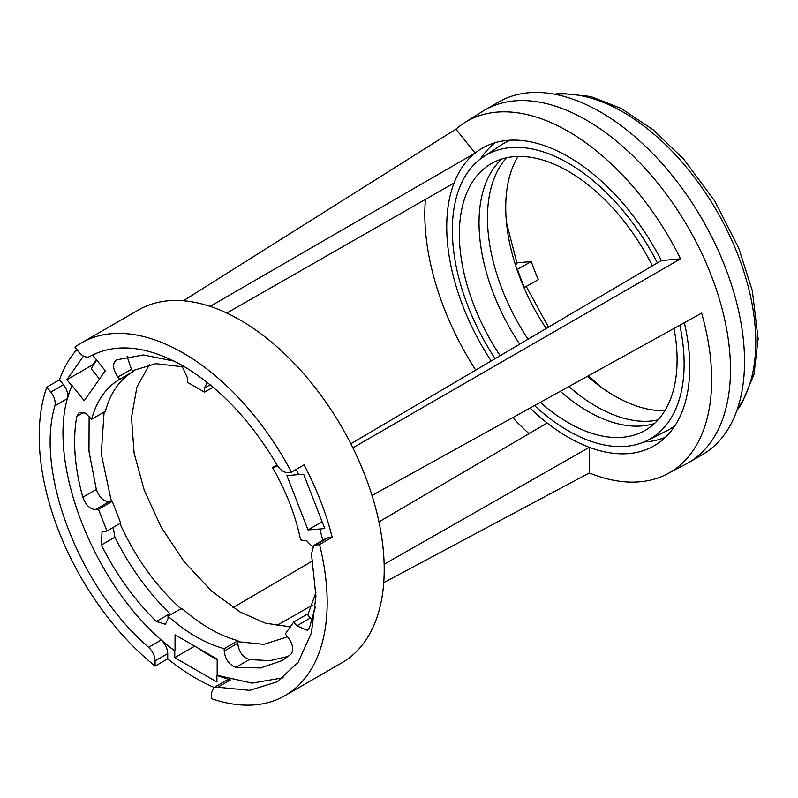 <?xml version="1.0" encoding="UTF-8"?>
<svg xmlns="http://www.w3.org/2000/svg" width="798" height="798" viewBox="0 0 798 798"><rect width="100%" height="100%" fill="white"/><g stroke="black" fill="none" stroke-linecap="round" stroke-linejoin="round"><path stroke-width="1.2" d="M506.491 222.632L516.994 263.25L515.528 265.006M560.316 391.309A153.964 88.887 -120 0 0 587.907 411.329A153.964 88.887 -120 0 0 654.42 423.539M658.021 419.918L654.21 420.646A153.964 88.887 60 0 1 596.335 406.471A153.964 88.887 60 0 1 568.894 386.561M528.047 339.23A153.964 88.887 60 0 1 487.468 217.904A153.964 88.887 60 0 1 504.127 160.687L506.66 157.755M501.723 159.051A153.964 88.887 -120 0 0 479.039 222.772A153.964 88.887 -120 0 0 519.668 344.177M183.39 300.776L455.917 129.156A202.822 117.097 60 0 1 464.616 122.663L482.461 111.421A203.63 117.565 60 0 1 484.685 110.084A203.63 117.565 60 0 1 586.5 120.169A203.63 117.565 60 0 1 719.527 299.609A203.63 117.565 60 0 1 688.315 462.78A203.63 117.565 60 0 1 686.041 464.037L667.387 473.872A202.822 117.097 60 0 1 589.303 472.945L383.738 582.65M484.685 110.084L498.73 101.974A203.63 117.565 60 0 1 600.545 112.059A203.63 117.565 60 0 1 733.571 291.499A203.63 117.565 60 0 1 702.36 454.67L688.315 462.78M217.186 659.657A187.051 107.989 60 0 1 210.732 656.106A187.051 107.989 60 0 1 200.188 649.542L200.188 649.313M464.616 122.663A202.822 117.097 60 0 1 568.236 131.371A202.822 117.097 60 0 1 680.564 258.851L352.866 447.818M372.018 495.458L701.632 313.145A202.822 117.097 60 0 1 667.387 473.872M518.012 156.448A153.964 88.887 -120 0 0 516.994 269.564L531.308 261.564A153.086 88.379 -120 0 0 538.331 279.669L524.017 287.669A153.964 88.887 60 0 1 516.994 269.564M524.017 287.669A153.964 88.887 -120 0 0 546.191 328.517M587.458 376.297A153.964 88.887 -120 0 0 614.59 395.928A153.964 88.887 -120 0 0 664.824 410.741M589.303 472.945L589.303 447.319A171.839 99.211 60 0 1 568.236 437.284A171.839 99.211 60 0 1 547.169 423A171.839 99.211 -120 0 1 529.992 408.077M680.564 258.851L661.343 260.567A171.839 99.211 -120 0 0 568.236 156.667A171.839 99.211 -120 0 0 485.563 146.423A171.839 99.211 -120 0 0 475.129 153.066A171.839 99.211 60 0 0 454.062 183.031A171.839 99.211 -120 0 0 491.189 360.985M495.488 142.593A170.493 98.433 -120 0 0 480.516 158.882M674.031 328.407A153.964 88.887 60 0 1 645.223 430.312A153.964 88.887 60 0 1 568.236 422.691A153.964 88.887 60 0 1 540.316 402.362M500.117 355.709A153.964 88.887 60 0 1 491.259 163.64A153.964 88.887 60 0 1 568.236 171.261A153.964 88.887 60 0 1 652.405 265.844M495.149 358.641A163.899 94.623 60 0 1 483.309 156.887A163.899 94.623 60 0 1 568.236 163.151A163.899 94.623 60 0 1 657.372 262.911M679.816 325.215A163.899 94.623 60 0 1 647.088 440.576A163.899 94.623 60 0 1 568.236 430.8A163.899 94.623 60 0 1 534.54 405.564M674.988 425.633A165.246 95.411 60 0 1 665.981 431.229L647.088 440.576M516.865 262.851L531.308 261.564M529.044 433.653A202.822 117.097 60 0 1 512.725 417.623M475.718 370.102A202.822 117.097 60 0 1 425.414 199.42M99.471 379.03L91.281 368.836A187.051 107.989 60 0 1 96.748 360.107M524.555 287.619A153.086 88.379 60 0 1 517.533 269.515M384.147 564.266L589.303 447.319A171.839 99.211 -120 0 0 657.283 443.858A171.839 99.211 -120 0 0 684.365 322.701M210.133 306.382L475.129 153.066L455.917 129.156M454.062 183.031L226.782 313.045M233.036 607.637L312.766 560.785M378.95 521.882L547.169 423M643.966 441.992A170.493 98.433 -120 0 0 665.562 437.174M312.227 605.263L276.228 625.772M661.343 260.567L350.851 443.788M483.309 156.887L500.845 145.206A165.246 95.411 60 0 1 510.201 140.199M285.006 695.627L342.043 662.699A203.63 117.565 -120 0 0 373.255 499.528A203.63 117.565 -120 0 0 240.228 320.088A203.63 117.565 -120 0 0 138.413 310.003L81.376 342.931A203.63 117.565 60 0 1 183.191 353.015A203.63 117.565 60 0 1 291.45 472.147L304.088 464.845A203.63 117.565 60 0 1 332.187 537.263L319.539 544.555A203.63 117.565 60 0 1 285.006 695.627A203.63 117.565 60 0 1 211.29 698.569L211.29 693.282L213.864 687.597L217.784 687.238L249.674 690.34L277.066 681.861L298.133 662.34L311.39 633.093L315.938 596.126L311.479 553.932L313.764 545.483L319.539 544.555M214.113 687.447A203.63 117.565 60 0 1 195.839 678.24A203.63 117.565 60 0 1 167.74 658.829L155.101 666.13A203.63 117.565 60 0 1 46.843 387.12L59.491 379.818A203.63 117.565 60 0 1 76.907 349.594M296.128 469.443L298.811 474.69L303.689 474.251L324.756 528.555L319.878 528.994L322.751 540.286M291.45 472.147L287.48 472.506C283.639 472.496 280.108 469.932 276.896 464.795C250.772 420.526 219.54 387.589 183.191 365.993C146.852 345.624 115.61 342.492 89.496 356.596C86.274 358.013 82.743 356.516 78.902 352.088L74.942 347.15A203.63 117.565 60 0 1 81.376 342.931M181.455 364.995L187.69 378.302L187.69 382.432L204.547 392.167L213.116 387.21M89.127 416.217L88.967 451.219L96.329 489.423C99.181 497.174 103.371 501.304 108.907 501.792L95.421 509.573C89.885 509.084 85.695 504.964 82.842 497.204C74.543 467.289 72.528 440.346 76.798 416.386L79.211 412.526L85.426 413.145L91.61 419.269C96.688 400.616 106.054 387.289 119.71 379.299L133.475 371.349C119.82 379.339 110.453 392.666 105.376 411.319L91.61 419.269M276.986 464.955L272.527 467.528C286.183 491.289 295.549 515.418 300.627 539.947L306.811 540.954L312.477 546.62M181.505 609.263C155.76 586.081 135.191 557.423 119.82 523.288M112.279 501.353L120.707 523.069L106.942 531.019L98.513 509.294L112.279 501.353L111.391 501.563L101.256 453.813L104.109 412.047M132.687 370.661L155.819 363.679L183.161 366.821M149.475 364.516L136.947 386.97L131.49 417.414L134.124 453.234L144.288 490.381L161.096 526.999L184.258 561.862L211.62 591.128L240.228 612.066L265.465 623.208L290.801 626.879M59.491 379.818L63.451 384.756A12.419 7.172 60 0 1 67.551 398.501A187.739 108.388 60 0 1 71.79 385.763L66.912 379.688L83.501 356.088M92.299 355.08L92.867 355.788A187.739 108.388 60 0 1 95.86 353.414M63.451 384.756L50.813 392.057L46.843 387.12M50.813 392.057C54.394 396.855 55.75 401.434 54.902 405.803C34.962 472.715 79.82 588.326 148.608 647.298C152.677 651.228 154.842 655.747 155.101 660.834L155.101 666.13M226.423 680.345L230.423 679.936L216.906 675.487L216.906 682.001L174.762 657.662L174.762 651.158L161.246 640.006C165.306 643.936 167.47 648.445 167.74 653.542L167.74 658.829M326.402 538.171L332.187 537.263M96.458 359.748L93.037 364.606L66.912 379.688M71.79 385.763L72.079 385.604C40.608 453.793 94.543 592.804 175.051 650.998L175.051 634.799L217.186 659.128L217.186 675.327L252.088 683.128L283.29 677.761M96.009 353.354L92.867 355.788M174.762 657.662L194.712 646.151M319.878 528.994L308.008 529.922L286.941 475.608L298.741 474.551M93.147 355.629L105.296 370.741L84.229 400.716L72.079 385.604M127.101 356.487L131.391 369.274L117.905 377.065C112.608 369.055 112.159 363.319 116.548 359.838L143.51 354.97L174.213 361.165M210.183 384.776L204.547 388.037L204.547 392.167M204.547 388.037L207.151 382.342M277.435 465.673L274.332 467.369L277.385 465.603M272.527 467.528L274.332 467.369M315.639 606.111L309.395 627.996L307.41 630.36L296.816 625.851L310.302 618.061L312.247 620.146M307.978 614.669L307.489 614.051L293.724 622.001L296.816 625.851M293.724 622.001L285.295 633.991L288.387 637.841C293.185 644.794 294.003 650.31 290.841 654.39L282.043 660.634L260.537 667.976L235.869 667.357C229.156 664.864 225.275 659.427 224.208 651.048L237.694 643.268C238.762 651.647 242.642 657.083 249.355 659.567L269.914 660.664L288.517 656.285M224.208 648.654C205.485 643.557 186.752 632.744 168.019 616.206L181.784 608.266C200.517 624.794 219.251 635.607 237.984 640.704L224.208 648.654L224.208 651.048M113.216 527.398L114.882 537.224C129.565 566.57 147.899 592.046 169.854 613.672L156.368 621.462L165.455 624.295L168.019 618.61L168.019 616.206M156.368 621.462C134.413 599.837 116.089 574.351 101.396 545.014L102.024 531.857L106.942 531.019M95.421 509.573L98.513 509.294M119.63 379.339L117.905 377.065M308.008 529.922L322.123 521.772M169.854 613.672L170.852 614.58M131.391 369.274L132.558 370.731M133.475 371.349L132.847 370.571M108.907 501.792L111.391 501.563M237.694 643.268L237.984 640.704M287.549 636.794L263.869 644.345L237.694 641.702M310.302 618.061L307.819 614.969L315.908 592.515M737.292 409.334A187.739 108.388 -120 0 0 755.776 341.993A187.739 108.388 -120 0 0 623.019 112.059A187.739 108.388 -120 0 0 555.458 94.393M155.101 660.834L167.74 653.542M315.579 544.914L328.217 537.613M161.246 640.006L148.608 647.298M54.902 405.803L67.551 398.501M217.784 687.238L230.423 679.936M83.77 412.357L76.798 416.386M96.329 489.423L82.842 497.204M114.882 537.224L101.396 545.014M249.355 659.567L235.869 667.357M554.171 94.144L561.602 93.396L590.66 96.478L620.984 108.348L653.283 129.884L683.786 159.271L714.858 201.206L738.758 248.178L752.344 290.821L758.1 338.741L753.99 374.382L741.691 403.788L736.863 410.571M526.331 286.602L548.525 327.15M588.425 375.758L601.742 387.629M213.864 687.597L226.502 680.295M313.754 545.473L326.402 538.181"/></g></svg>
